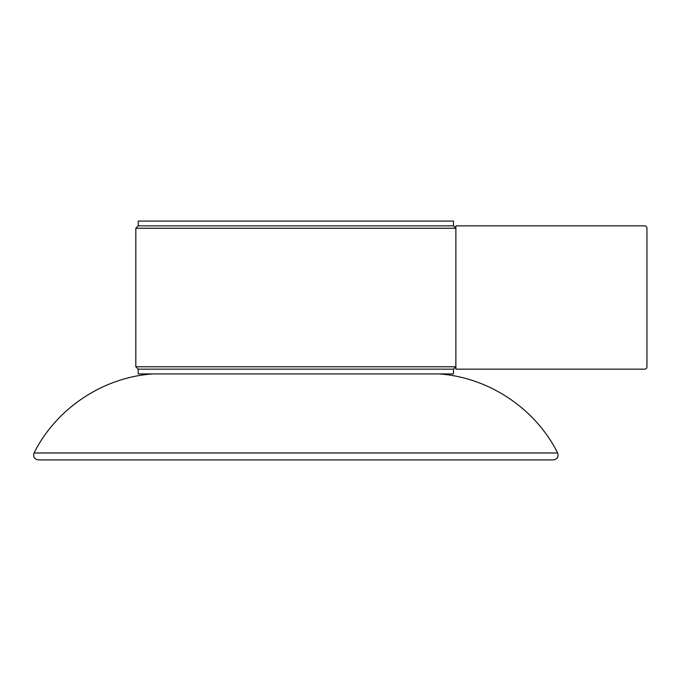 <?xml version="1.0" encoding="UTF-8"?>
<svg xmlns="http://www.w3.org/2000/svg" width="681" height="681" viewBox="0 0 681 681"><rect width="100%" height="100%" fill="white"/><g stroke="black" fill="none" stroke-linecap="round" stroke-linejoin="round"><path stroke-width="1.02" d="M553.798 369.162L644.558 369.162A2.392 2.392 0 0 0 646.95 366.77L646.95 228.246A2.392 2.392 0 0 0 644.558 225.854L553.798 225.854M646.95 366.77L646.95 228.246M644.558 225.854L455.87 225.854L455.87 369.162L644.558 369.162M295.843 369.162L138.209 369.162L135.817 366.77L455.87 366.77L453.486 369.162L138.209 369.162L138.209 373.937L453.486 373.937L453.486 369.162L295.843 369.162M138.209 225.854L453.486 225.854L138.209 225.854L135.817 228.246L455.87 228.246L453.486 225.854L453.486 221.078L138.209 221.078L138.209 225.854M553.389 459.922L38.306 459.922C34.322 459.173 32.909 456.857 34.05 452.976L557.645 452.976C558.786 456.857 557.373 459.173 553.389 459.922M135.817 366.77L135.817 228.246M439.151 373.937C488.822 377.393 535.368 408.438 557.645 452.976M152.535 373.937C102.865 377.393 56.327 408.438 34.05 452.976"/></g></svg>
